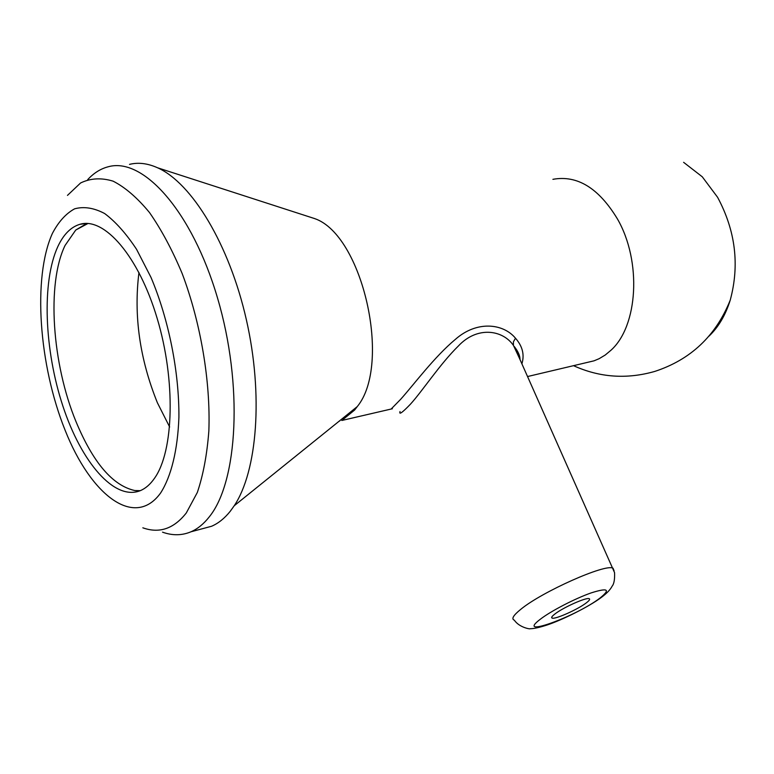 <?xml version="1.0" encoding="UTF-8"?>
<svg xmlns="http://www.w3.org/2000/svg" width="774" height="774" viewBox="0 0 774 774"><rect width="100%" height="100%" fill="white"/><g stroke="black" fill="none" stroke-linecap="round" stroke-linejoin="round"><path stroke-width="1.16" d="M708.945 336.187C718.417 327.209 725.519 315.192 730.23 300.138C739.731 264.998 735.513 230.71 717.585 197.273L702.27 176.791L683.606 162.317M586.508 362.6L594.055 360.819L599.153 358.681L605.249 355.014L610.947 350.264C637.999 326.125 641.936 261.341 617.429 218.936C598.757 188.072 577.249 174.866 552.907 179.326M342.863 419.605L354.608 410.046L357.259 406.592C392.021 364.438 362.619 234.764 314.631 218.587L307.046 216.13M391.431 408.74L400.661 399.307C413.568 384.949 434.398 356.814 455.393 339.36C476.929 320.262 503.39 323.493 515.494 338.228C522.518 346.22 524.656 354.734 521.908 363.77M339.186 421.162L339.738 420.969M554.764 614.101C551.881 616.336 551.011 617.671 552.143 618.107C555.151 619.577 577.936 609.39 586.324 602.859C589.362 600.537 590.31 599.153 589.169 598.689C586.344 597.122 562.959 607.58 554.764 614.101M138.962 272.487C133.573 315.502 139.717 358.923 157.393 402.77L169.641 426.977M519.915 359.291L513.433 345.417C502.723 329.811 477.113 325.806 458.227 346.142C439.864 364.186 422.391 391.112 410.307 404.328C402.219 412.736 398.794 415.135 400.042 411.526M201.163 529.058L211.554 526.272C218.316 523.369 224.528 518.396 230.197 511.343L234.241 505.732C257.278 471.192 263.45 394.895 246.374 319.778C229.385 244.623 191.942 183.022 157.625 167.803C147.679 163.333 138.304 162.192 129.51 164.378M85.788 223.783L85.566 224.654M86.843 223.444L75.746 230.042L65.055 245.474C46.421 283.864 52.148 363.838 75.968 421.549C93.054 462.61 112.665 485.608 134.802 490.542L140.278 490.668M162.53 532.164C172.467 535.714 181.948 535.589 190.984 531.786C197.631 528.903 203.726 523.93 209.28 516.858C237.889 481.747 243.297 385.046 217.571 298.174C192.087 211.118 143.026 156.832 108.225 166.768C100.639 168.732 93.789 173.018 87.704 179.636M154.539 478.235C173.86 451.126 175.872 380.614 157.18 318.414C138.652 256.078 104.258 216.71 79.838 224.325C70.84 227.053 63.526 234.445 57.876 246.49C41.535 281.871 44.35 350.08 62.907 406.147C81.338 462.252 114.407 501.068 140.229 490.687C145.531 488.491 150.311 484.34 154.539 478.235M515.494 338.228L513.414 341.808L513.433 345.417M540.291 619.258C514.391 638.889 576.243 616.472 600.169 597.925C610.802 589.295 607.803 587.621 591.143 592.903C575.043 598.525 550.73 611.141 540.291 619.258M514.159 346.384L614.575 572.683C614.837 579.484 614.014 583.993 612.099 586.218C610.396 589.604 606.826 593.329 601.388 597.393C589.188 606.584 562.079 620.061 547.044 625.015C539.362 627.511 533.76 628.74 530.238 628.711C530.49 629.339 519.286 627.579 514.342 620.177C511.169 618.997 513.259 615.427 520.612 609.457C541.877 591.733 605.878 563.317 613.047 568.222L614.121 570.893M142.832 527.81C159.338 533.721 173.831 528.777 186.292 512.969L197.322 492.467C203.194 475.11 207.045 454.599 208.854 430.944C210.663 381.65 200.776 322.826 182.18 273.57C172.283 249.963 161.389 229.626 149.498 212.55C137.337 197.796 125.214 187.337 113.139 181.174C101.375 177.565 90.519 178.165 80.564 182.993L67.473 195.387M52.409 233.38C32.411 277.643 38.952 365.212 65.074 430.131C90.868 495.379 134.618 529.203 160.663 492.912C171.199 476.445 177.71 450.149 178.91 417.234C179.239 372.101 168.742 319.352 150.988 277.382L136.572 249.334C126.123 233.525 115.471 221.587 104.606 213.508C93.906 207.858 83.911 206.29 74.604 208.825C65.906 213.576 58.514 221.77 52.409 233.38M573.515 365.676C599.637 377.528 626.727 379.444 654.775 371.423C690.737 359.639 715.882 335.877 730.23 300.138M516.8 350.032L515.881 350.235M594.055 360.819L527.597 376.532M392.37 408.759L341.798 420.476M551.707 617.217L552.143 618.107M514.168 346.394C518.058 351.29 520.012 355.672 520.022 359.523M314.631 218.587L157.625 167.803M357.259 406.592L234.241 505.732M134.802 490.542L137.114 490.735M87.965 223.493L75.746 230.042M211.554 526.272L190.984 531.786M86.465 223.434L79.838 224.325"/></g></svg>
